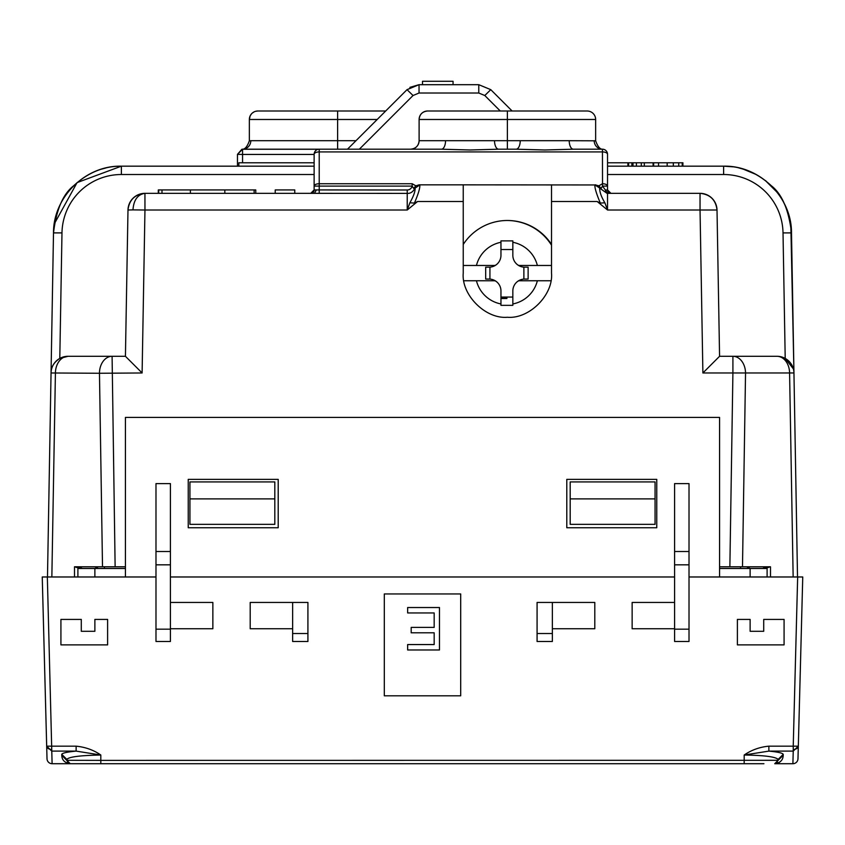 <?xml version="1.0" encoding="UTF-8"?>
<svg xmlns="http://www.w3.org/2000/svg" width="845" height="845" viewBox="0 0 845 845"><rect width="100%" height="100%" fill="white"/><g stroke="black" fill="none" stroke-linecap="round" stroke-linejoin="round"><path stroke-width="1.27" d="M551.51 184.844L551.51 273.104C553.496 294.947 529.213 319.23 507.38 317.255C485.537 319.23 461.264 294.947 463.24 273.104L463.24 184.844L594.964 184.96C594.521 187.453 596.306 193.484 600.32 203.075L604.893 202.811C601.323 196.874 599.58 191.973 599.675 188.097L606.974 193.315A8.492 8.492 0 0 0 607.534 193.336L700.04 193.336A16.974 16.974 -110 0 1 717.014 210.014L700.04 210.014L700.04 193.336C710.149 194.371 715.81 199.927 717.014 210.014L719.57 356.294L777.675 356.305M267.178 149.195L441.449 149.195A8.492 4.088 90 0 0 445.537 140.703L494.526 140.703A8.492 4.088 -90 0 0 498.613 149.195L516.147 149.195A8.492 4.088 90 0 0 520.224 140.703L569.224 140.703A8.492 4.088 -90 0 0 573.301 149.195L602.443 149.195A5.091 5.091 0 0 1 607.534 154.286A5.091 2.366 180 0 0 602.443 151.92L319.22 151.92L319.22 183.735L412.17 183.735L415.877 185.837L419.067 184.844L463.24 184.844L419.067 184.844M603.077 149.238L603.055 149.227C600.256 149.628 597.785 146.829 595.651 140.809L595.651 119.483L419.109 119.483L419.109 140.703A8.492 8.492 -90 0 1 410.617 149.195C415.825 148.646 418.645 145.815 419.109 140.703L445.537 140.703M595.651 140.809L569.224 140.703M595.651 119.483A8.492 8.492 90 0 0 587.159 111.001L507.38 111.001L507.38 149.195M427.591 111.001C422.437 111.508 419.606 114.328 419.109 119.483A8.492 8.492 -90 0 1 427.591 111.001L511.616 111.001M385.69 111.001L337.62 111.001L337.62 119.483L249.349 119.483A8.492 8.492 -90 0 1 257.841 111.001L337.62 111.001M241.945 149.238L242.557 149.195L242.557 154.434L237.466 154.35L241.923 149.238C244.744 149.628 247.215 146.829 249.349 140.809L250.807 140.703A8.492 8.249 -90 0 1 242.557 149.195A8.492 8.249 -90 0 0 250.807 140.703L337.62 140.703L337.62 119.483L377.208 119.483M355.988 140.703L337.62 140.703L337.62 149.195L347.496 149.195L405.526 91.165M59.794 358.428L61.981 232.893L53.499 232.893L51.049 372.972C51.017 367.142 53.932 362.294 59.794 358.428L68.022 356.294L125.43 356.294L127.986 210.014C129.19 199.927 134.851 194.371 144.96 193.336L152.86 193.336M158.3 193.336L158.3 189.935L255.76 189.935L255.76 193.336L275.227 193.336L275.227 189.935L294.778 189.935L294.778 193.336L407.227 193.378C410.448 193.621 413.068 191.857 415.075 188.097L419.796 184.96C420.176 187.738 418.391 193.769 414.43 203.075L409.867 202.8C413.649 196.072 415.381 191.171 415.075 188.097L419.796 184.96M127.986 210.014A16.974 16.974 -151.6 0 1 144.96 193.336L144.96 193.336C137.693 194.445 133.7 199.959 132.961 209.887L127.986 210.014A16.974 16.974 -151.6 0 1 144.96 193.336L314.467 193.336L316.368 189.935L407.216 189.988L407.227 210.014L417.567 201.522L414.43 203.075M600.32 203.075L597.183 201.522L607.534 210.004L604.893 202.811M790.804 224.274L793.951 372.962L732.911 372.972L732.911 356.294A16.974 12.612 90 0 1 745.533 373.268L742.491 566.794L719.57 566.794M125.43 566.794L102.509 566.794L99.467 373.268L51.049 372.972L47.489 576.977L51.851 576.977L55.411 373.268A16.974 12.612 90 0 1 68.022 356.294L125.43 356.294L142.108 372.972L144.96 210.014L132.961 209.887M274.815 524.354L189.935 524.354L189.935 481.914L274.815 481.914L274.815 524.354M655.065 524.354L570.185 524.354L570.185 481.914L655.065 481.914L655.065 524.354M655.065 498.888L570.185 498.888M314.129 190.114L314.129 189.935A3.391 3.391 0 0 1 310.738 193.336L314.129 189.935L314.129 167.785M314.129 162.779L238.829 162.779L238.829 166.169L121.384 166.169L314.129 166.169M249.349 166.169L242.557 166.169M318.449 149.259L242.557 149.259L237.466 154.35L237.466 166.169M101.389 169.18L105.984 167.944M61.981 232.893A59.414 59.414 180 0 1 121.384 174.514L121.384 166.169C103.819 166.095 87.954 172.591 73.79 185.646C63.079 193.885 56.319 209.634 53.499 232.893L55.601 217.249M74.508 566.794L74.508 576.977L74.508 566.794L102.509 566.794M742.491 566.794L770.492 566.794L770.492 576.977L770.492 566.794M793.149 576.977L789.589 373.268A16.974 12.612 90 0 0 776.977 356.294A16.974 16.974 0 0 1 793.951 372.972L797.511 576.977L793.149 576.977L796.793 576.977M692.139 193.336L678.831 193.336M607.534 166.169L724.408 166.18M738.667 167.859L745.586 169.824M765.538 180.661L766.151 181.147M783.505 202.071L784.582 204.194M791.501 232.555L791.501 232.893C788.734 209.718 781.963 193.97 771.21 185.646C757.004 172.57 741.139 166.074 723.616 166.169L682.918 166.169L682.918 162.779L628.067 162.779M369.687 127.003L348.679 148.012L369.687 127.003M607.534 154.35L607.534 167.785M504.085 102.963L490.787 89.665L478.777 84.69L490.787 89.665L484.787 95.517L500.272 111.001M512.123 111.001L490.787 89.665L478.798 84.69L419.036 84.69L419.036 93.024L478.777 93.024L484.787 95.517M359.347 149.195L413.036 95.517L407.026 89.665C410.85 86.496 410.85 86.496 407.026 89.665L419.036 84.69L409.899 87.362M422.5 84.69L453.057 84.69L453.057 81.289L422.5 81.289L422.5 84.69M307.422 193.336L314.467 193.336M242.557 149.195L319.22 149.195L319.22 151.92A5.091 2.366 180 0 0 314.129 154.286L314.129 186.101A5.091 2.366 -0 0 1 319.22 183.735L319.22 193.378M444.565 184.844L445.959 184.844M503.134 111.001L436.928 111.001L503.134 111.001M577.822 111.001L587.159 111.001M441.449 149.195L470.031 149.977L498.613 149.195M516.147 149.195L544.719 149.977L573.301 149.195M591.891 149.195L602.443 149.195A8.492 8.249 90 0 1 594.193 140.703M602.443 149.195L602.527 186.101L601.144 188.424L595.091 184.844L598.862 185.826L602.443 183.735A5.091 2.366 0 0 1 607.534 186.101L607.534 154.286M700.04 193.336L610.924 193.336A3.391 3.391 0 0 1 607.534 189.935A3.391 3.391 0 0 0 610.924 193.336L607.534 189.935L607.534 186.101L602.527 186.101L605.295 189.924L607.534 190.114M607.534 174.514L723.616 174.514A59.414 59.414 180 0 1 783.019 232.903L785.206 358.428L793.381 368.895M791.501 232.893L793.951 372.972L791.501 232.893L783.019 232.903M729.869 566.794L732.911 372.972L702.892 372.972L719.57 356.294M599.728 188.065L594.964 184.96L595.683 184.844M551.51 244.458A52.622 52.622 0 0 0 463.24 244.458M601.144 188.424L598.862 185.826M605.295 189.924L607.534 193.336L606.974 193.315L607.534 193.336L607.534 210.004M415.877 185.837L413.627 188.372L415.032 188.055M413.627 188.372L412.17 186.101A5.091 5.091 -49 0 1 407.216 189.988M412.17 183.735L412.17 186.101L314.129 186.101M409.867 202.8L407.227 210.014L144.96 210.014L144.939 193.336M314.129 154.35L314.129 154.286A5.091 5.091 0 0 1 319.22 149.195M627.898 166.169L627.898 162.779L607.534 162.779M628.595 166.169L628.595 162.779L627.898 162.779M641.313 166.169L641.313 162.779M653.101 162.779L653.101 166.169M653.629 166.169L653.629 162.779M682.221 162.779L682.221 166.169M633 166.169L633 162.779M636.391 166.169L636.391 162.779M274.815 498.888L189.935 498.888M142.108 372.972L99.467 373.268A16.974 12.612 90 0 1 112.089 356.294L115.131 566.794M68.022 356.294A16.974 16.974 0 0 0 51.049 372.972A16.974 16.974 0 0 1 68.022 356.294M158.702 189.935L158.702 193.336M161.997 189.935L161.997 193.336M190.4 189.935L190.4 193.336M224.844 189.935L224.844 193.336M254.134 189.935L254.134 193.336M74.73 566.794L79.821 568.484L74.73 566.794M770.27 566.794L765.179 568.484M550.845 280.751L519.633 280.751A3.391 3.391 0 0 0 517.594 281.438A11.883 11.883 0 0 1 524.724 279.061L528.125 279.061L528.125 267.178L523.879 267.147L523.879 279.093L524.724 279.061M517.594 281.438A11.883 11.883 0 0 0 512.841 290.944L512.841 305.351L500.958 305.351L500.958 290.944A11.883 11.883 0 0 0 496.205 281.438A3.391 3.391 0 0 0 494.167 280.751L463.905 280.751M512.841 297.07A47.785 13.974 0 0 0 512.588 297.06L501.212 297.06A47.785 13.974 0 0 0 500.979 297.07L500.958 297.62L506.905 297.81L506.905 298.517L500.958 298.549L500.958 304.517M489.075 279.061L485.685 279.061L485.685 267.178L489.931 267.147L489.931 279.093L489.075 279.061A11.883 11.883 0 0 1 496.205 281.438M465.563 265.478L494.167 265.478A3.391 3.391 0 0 0 496.205 264.802A11.883 11.883 0 0 1 489.075 267.178M496.205 264.802A11.883 11.883 0 0 0 500.958 255.296L500.958 240.878L512.841 240.878L512.841 255.296A11.883 11.883 0 0 0 517.594 264.802A3.391 3.391 0 0 0 519.633 265.478L548.247 265.478M465.563 280.751L494.167 280.751M519.633 280.751L548.247 280.751M524.724 267.178A11.883 11.883 0 0 1 517.594 264.802M463.24 265.478L494.167 265.478M519.633 265.478L551.51 265.478M500.958 241.712L500.958 249.528L512.841 249.528L512.841 241.712M507.137 220.492A52.622 52.622 0 0 1 551.51 245.198A52.622 52.622 0 0 0 507.137 220.492M512.841 305.351L512.841 297.007M420.324 184.844L440.319 184.844M778.034 760.32L778.139 759.423C775.71 756.814 764.398 755.335 744.181 755.018C751.564 749.959 759.792 747.012 768.865 746.167L768.865 751.11L793.233 751.11L793.233 746.167L798.314 746.188L797.986 758.747L798.324 746.177L793.233 751.11L792.895 763.711L774.738 763.711L792.895 763.711A5.091 5.091 -19.4 0 0 797.986 758.747A5.091 5.091 0 0 1 792.895 763.711A5.091 5.091 0 0 0 797.986 758.747L797.986 758.747M155.987 576.977L47.341 576.977L52.105 763.711A5.091 5.091 0 0 1 47.014 758.747A5.091 5.091 -1.1 0 0 52.105 763.711L51.767 751.11L46.676 746.177L47.014 758.747L42.25 576.977L47.341 576.977L42.25 576.977L46.676 746.177L76.134 746.167C85.451 747.107 93.668 750.054 100.819 755.018C80.022 755.419 68.698 756.898 66.861 759.423L61.769 754.353C62.107 753.096 66.892 752.018 76.134 751.11L100.819 755.018L100.819 760.384L66.861 760.31L70.262 763.711L52.105 763.711L89.422 763.711M768.865 746.167L793.233 746.167L797.659 576.977L802.75 576.977L689.013 576.977M77.898 576.977L77.898 568.484L125.43 568.484M719.57 568.484L767.102 568.484L767.102 576.977M802.75 576.977L798.324 746.177A5.091 3.433 -0 0 1 793.233 749.483M89.454 763.711L84.722 763.711M763.584 763.711L70.262 763.711L68.033 762.866M84.775 763.711L91.334 763.711M84.331 763.711L100.819 763.711L100.819 760.384L778.139 760.31L775.932 763.489M783.23 755.24C783.061 760.13 780.231 762.961 774.738 763.711L783.23 755.24L783.23 754.353L778.139 759.423L783.23 754.353C782.628 753.032 777.844 751.955 768.865 751.11L744.181 755.018L744.181 763.711L763.933 763.711M761.018 763.711L762.919 763.711M460.694 695.805L384.306 695.805L384.306 593.951L460.694 593.951L460.694 695.805M674.585 576.977L170.415 576.977M67.695 762.528L66.861 759.423M66.861 760.31L70.262 763.711C64.769 762.951 61.938 760.13 61.769 755.24L66.871 760.489M774.738 763.711L777.442 762.37M566.794 479.368L656.766 479.368L656.766 527.745L566.794 527.745L566.794 479.368M188.234 479.368L188.234 527.745L278.206 527.745L278.206 479.368L188.234 479.368M125.43 576.977L125.43 417.409L719.57 417.409L719.57 576.977M552.366 602.443L594.795 602.443L594.795 628.754L552.366 628.754L552.366 641.482L537.082 641.482L537.082 602.443L552.366 602.443L552.366 628.754M784.076 619.417L763.711 619.417L763.711 631.299L750.128 631.299L750.128 619.417L737.389 619.417L737.389 644.883L784.076 644.883L784.076 619.417M307.918 633.528L307.918 602.443L250.204 602.443L250.204 628.754L292.634 628.754L292.634 641.482L307.918 641.482L307.918 633.528L292.634 633.528M60.924 619.417L60.924 644.883L107.611 644.883L107.611 619.417L94.872 619.417L94.872 631.299L81.289 631.299L81.289 619.417L60.924 619.417M170.415 602.443L212.856 602.443L212.856 628.754L170.415 628.754L170.415 641.482L155.987 641.482L155.987 483.615L170.415 483.615L170.415 628.754M674.585 602.443L632.144 602.443L632.144 628.754L674.585 628.754L674.585 483.615L689.013 483.615L689.013 641.482L674.585 641.482L674.585 628.754M76.134 746.167L76.134 751.11L51.767 751.11M779.291 762.391L780.981 760.975M537.082 633.528L552.366 633.528M292.634 628.754L292.634 602.443M689.013 551.51L674.585 551.51M155.987 551.51L170.415 551.51M407.649 612.952L434.172 612.952L434.172 627.402L411.188 627.402L411.188 632.81L434.172 632.81L434.172 644.555L407.649 644.555L407.649 649.974L439.474 649.974L439.474 607.534L407.649 607.534L407.649 612.952M494.526 140.703L520.224 140.703M249.349 140.809L249.349 119.483L250.131 115.934L251.556 113.79M611.78 210.014L632.144 210.014M607.534 210.014L700.04 210.014L702.892 372.972M597.183 201.522L551.51 201.522M463.24 201.522L417.567 201.522M314.129 174.514L121.384 174.514M314.129 154.434L242.557 154.434L242.557 162.779M407.026 89.665L347.496 149.195M413.036 95.517L419.036 93.024M478.777 93.024L478.777 84.69M723.616 174.514L723.616 166.169C759.412 165.271 791.702 196.938 791.501 232.745M607.534 193.336L607.534 193.336A3.391 2.039 90 0 1 605.495 189.935M314.129 189.935L316.368 189.935M644.334 166.169L644.334 162.779M658.551 166.169L658.551 162.779M667.159 166.169L667.159 162.779M673.328 166.169L673.328 162.779M678.746 166.169L678.746 162.779M631.87 166.169L631.87 162.779M78.712 566.794L82.314 568.484M94.798 566.794L98.4 568.484M104.4 566.794L104.4 568.484M740.6 566.794L740.6 568.484M750.202 566.794L746.6 568.484M766.288 566.794L762.686 568.484M512.841 303.957A31.402 31.402 0 0 0 537.367 280.751M476.443 280.751A31.402 31.402 0 0 0 500.958 303.957M537.367 265.478A31.402 31.402 0 0 0 512.841 242.283M500.958 242.283A31.402 31.402 0 0 0 476.443 265.478M51.767 749.483A5.091 3.433 180 0 1 46.686 746.188L46.686 746.188M750.128 568.484L750.128 576.977M94.872 568.484L94.872 576.977M47.014 758.747A5.091 5.091 0 0 0 52.105 763.711M61.769 755.24L61.769 754.353M689.013 629.176L674.585 629.176M689.013 564.83L674.585 564.83M155.987 564.83L170.415 564.83M155.987 629.176L170.415 629.176M252.201 113.145L254.123 111.857M255.708 111.276L257.841 111.001M53.499 232.871C53.235 197.012 85.546 165.271 121.384 166.169L77.075 182.615L54.238 223.999M785.755 206.708L783.484 202.05M777.199 192.364L765.285 180.46M756.275 174.545L742.702 168.905M733.006 166.824L723.616 166.169M419.036 84.69L407.058 89.633M717.014 210.12A16.974 16.974 0 0 0 699.449 193.347M487.016 763.711L483.91 763.711M754.532 763.711L757.469 763.711M358.153 763.711L357.255 763.711M367.554 763.711L366.55 763.711"/></g></svg>
